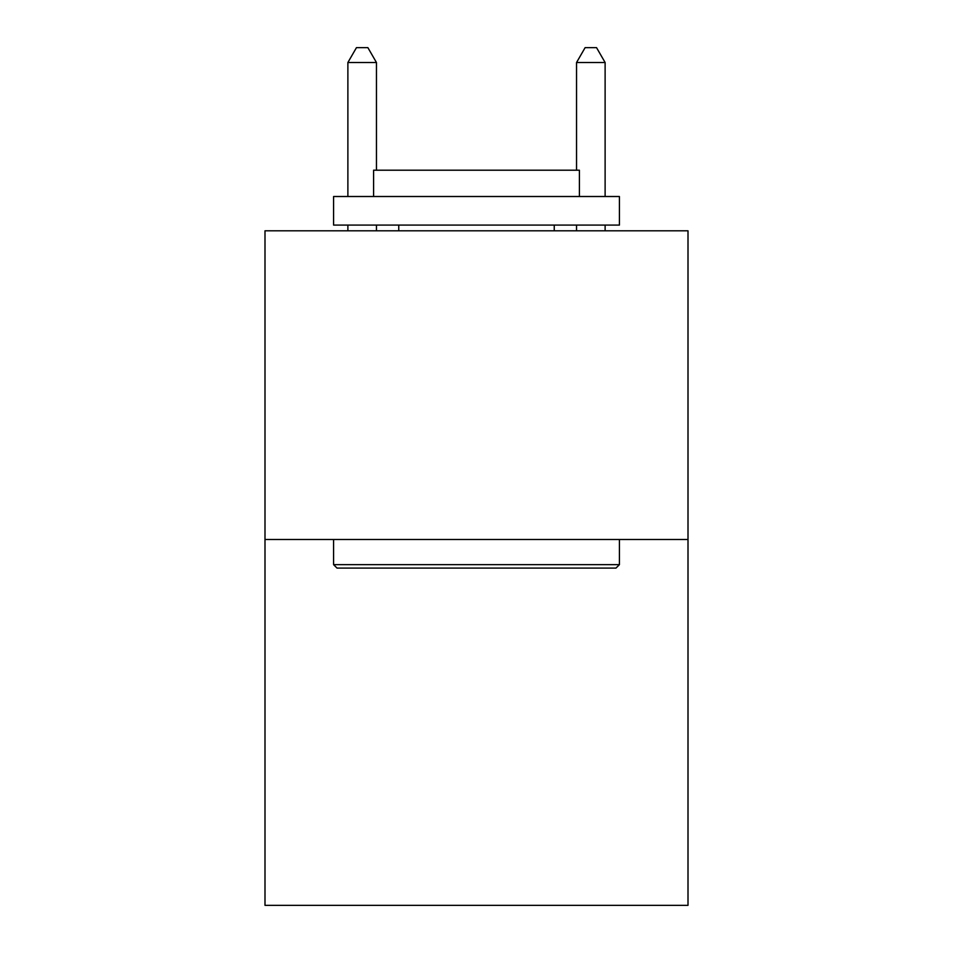 <?xml version="1.0" encoding="UTF-8"?>
<svg xmlns="http://www.w3.org/2000/svg" width="953" height="953" viewBox="0 0 953 953"><rect width="100%" height="100%" fill="white"/><g stroke="black" fill="none" stroke-linecap="round" stroke-linejoin="round"><path stroke-width="1.43" d="M688.006 539.493L688.006 230.805L264.994 230.805L264.994 905.35L688.006 905.35L688.006 539.493L264.994 539.493M615.983 568.083L337.017 568.083L333.586 564.652L619.414 564.652L615.983 568.083M333.586 196.509L619.414 196.509L619.414 225.087L333.586 225.087L333.586 196.509M579.4 196.509L579.4 170.206L373.6 170.206L373.6 196.509M333.586 539.493L333.586 564.652M619.414 539.493L619.414 564.652M398.759 225.087L398.759 230.805M554.241 225.087L554.241 230.805M376.459 170.206L376.459 62.517L347.881 62.517L347.881 196.509M347.881 225.087L347.881 230.805M376.459 225.087L376.459 230.805M347.881 62.517L356.458 47.65L367.882 47.65L376.459 62.517M605.119 230.805L605.119 225.087M605.119 196.509L605.119 62.517L576.541 62.517L576.541 170.206M576.541 230.805L576.541 225.087M576.541 62.517L585.118 47.65L596.542 47.65L605.119 62.517"/></g></svg>
